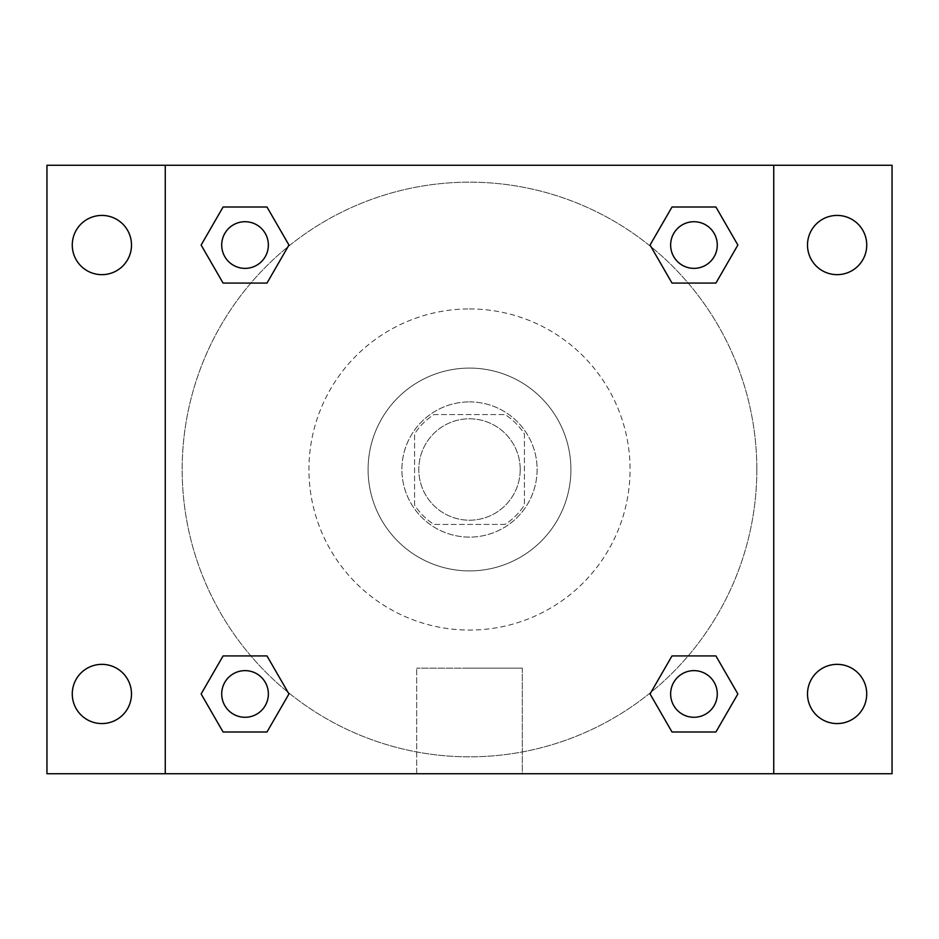<?xml version="1.0" encoding="UTF-8"?>
<svg xmlns="http://www.w3.org/2000/svg" width="939" height="939" viewBox="0 0 939 939"><rect width="100%" height="100%" fill="white"/><g stroke="black" fill="none" stroke-linecap="round" stroke-linejoin="round"><path stroke-width="0.7" stroke-dasharray="4.7 3.52" d="M520.206 469.5A50.706 50.706 0 0 0 444.147 425.59A50.706 50.706 0 0 0 444.147 513.41A50.706 50.706 0 0 0 520.206 469.5A50.706 50.706 0 0 0 444.147 425.59A50.706 50.706 0 0 0 444.147 513.41A50.706 50.706 0 0 0 520.206 469.5M505.076 524.432L433.924 524.432A65.448 65.448 0 0 1 414.569 505.076L414.569 433.924A65.448 65.448 0 0 1 433.924 414.569L505.076 414.569A65.448 65.448 0 0 1 524.432 433.924L524.432 505.076A65.448 65.448 0 0 1 505.076 524.432L433.924 524.432A65.448 65.448 0 0 1 414.569 505.076L414.569 433.924A65.448 65.448 0 0 1 433.924 414.569L505.076 414.569A65.448 65.448 0 0 1 524.432 433.924L524.432 505.076A65.448 65.448 0 0 1 505.076 524.432M469.5 401.892A67.608 67.608 0 0 1 528.047 503.304A67.608 67.608 0 0 1 410.953 503.304A67.608 67.608 0 0 1 469.5 401.892A67.608 67.608 0 0 0 401.892 469.5A67.608 67.608 0 0 0 469.5 537.108A67.608 67.608 0 0 0 537.108 469.5A67.608 67.608 0 0 0 469.5 401.892M469.5 368.088A101.412 101.412 0 0 1 557.32 520.206A101.412 101.412 0 0 1 381.68 520.206A101.412 101.412 0 0 1 469.5 368.088A101.412 101.412 0 0 1 557.32 520.206A101.412 101.412 0 0 1 381.68 520.206A101.412 101.412 0 0 1 469.5 368.088M469.5 308.931A160.569 160.569 0 0 1 608.554 549.784A160.569 160.569 0 0 1 330.446 549.784A160.569 160.569 0 0 1 469.5 308.931A160.569 160.569 0 0 0 308.931 469.5A160.569 160.569 0 0 0 469.5 630.069A160.569 160.569 0 0 0 630.069 469.5A160.569 160.569 0 0 0 469.5 308.931M101.882 723.57A29.614 29.614 0 0 0 127.528 679.155A29.614 29.614 0 0 0 76.235 679.155A29.614 29.614 0 0 0 101.882 723.57M837.119 723.57A29.614 29.614 0 0 0 862.765 679.155A29.614 29.614 0 0 0 811.472 679.155A29.614 29.614 0 0 0 837.119 723.57M837.119 274.658A29.614 29.614 0 0 0 862.765 230.231A29.614 29.614 0 0 0 811.472 230.231A29.614 29.614 0 0 0 837.119 274.658M101.882 274.658A29.614 29.614 0 0 0 127.528 230.231A29.614 29.614 0 0 0 76.235 230.231A29.614 29.614 0 0 0 101.882 274.658M46.95 165.264L892.05 165.264L892.05 773.736L46.95 773.736L46.95 165.264M773.736 773.736L165.264 773.736L165.264 165.264L773.736 165.264L773.736 773.736L165.264 773.736M469.5 773.736L522.319 773.736L469.5 773.736M469.5 668.134L522.319 668.134L469.5 668.134M446.26 165.264L492.74 165.276L446.26 165.264M892.05 469.5L892.05 446.26L892.038 469.5M46.95 469.5L46.95 446.26L46.962 469.5M245.044 717.279A23.322 23.322 0 0 0 268.366 693.956A23.322 23.322 0 0 0 245.044 670.634A23.322 23.322 0 0 0 221.721 693.956A23.322 23.322 0 0 0 245.044 717.279M693.956 268.366A23.322 23.322 0 0 0 717.279 245.044A23.322 23.322 0 0 0 693.956 221.721A23.322 23.322 0 0 0 670.634 245.044A23.322 23.322 0 0 0 693.956 268.366M268.366 245.044A23.322 23.322 0 0 0 233.377 224.844A23.322 23.322 0 0 0 233.377 265.244A23.322 23.322 0 0 0 268.366 245.044A23.322 23.322 0 0 0 233.377 224.844A23.322 23.322 0 0 0 233.377 265.244A23.322 23.322 0 0 0 268.366 245.044A23.322 23.322 0 0 0 233.377 224.844A23.322 23.322 0 0 0 233.377 265.244A23.322 23.322 0 0 0 268.366 245.044M693.956 717.279A23.322 23.322 0 0 0 717.279 693.956A23.322 23.322 0 0 0 693.956 670.634A23.322 23.322 0 0 0 670.634 693.956A23.322 23.322 0 0 0 693.956 717.279M756.834 469.5A287.334 287.334 0 0 0 325.833 220.665A287.334 287.334 0 0 0 325.833 718.335A287.334 287.334 0 0 0 756.834 469.5A287.334 287.334 0 0 0 325.833 220.665A287.334 287.334 0 0 0 325.833 718.335A287.334 287.334 0 0 0 756.834 469.5M670.634 693.956A23.322 23.322 0 0 1 705.623 673.756A23.322 23.322 0 0 1 705.623 714.156A23.322 23.322 0 0 1 670.634 693.956M717.279 245.044A23.322 23.322 0 0 0 682.301 224.844A23.322 23.322 0 0 0 682.301 265.244A23.322 23.322 0 0 0 717.279 245.044A23.322 23.322 0 0 0 682.301 224.844A23.322 23.322 0 0 0 682.301 265.244A23.322 23.322 0 0 0 717.279 245.044M268.366 693.956A23.322 23.322 0 0 0 233.377 673.756A23.322 23.322 0 0 0 233.377 714.156A23.322 23.322 0 0 0 268.366 693.956A23.322 23.322 0 0 0 233.377 673.756A23.322 23.322 0 0 0 233.377 714.156A23.322 23.322 0 0 0 268.366 693.956M165.264 165.264L773.736 165.264M223.083 731.986L201.134 693.956L223.083 655.927L201.134 693.956L223.083 731.986M266.993 655.927L288.954 693.956L266.993 731.986L288.954 693.956L266.993 655.927M672.007 283.073L650.046 245.044L672.007 207.014L650.046 245.044L672.007 283.073M715.917 207.014L737.866 245.044L715.917 283.073L737.866 245.044L715.917 207.014M223.083 283.073L201.134 245.044L223.083 207.014L201.134 245.044L223.083 283.073M266.993 207.014L288.954 245.044L266.993 283.073L288.954 245.044L266.993 207.014M672.007 731.986L650.046 693.956L672.007 655.927L650.046 693.956L672.007 731.986M715.917 655.927L737.866 693.956L715.917 731.986L737.866 693.956L715.917 655.927M522.319 773.736L416.681 773.736L522.319 773.736L522.319 668.134L416.681 668.134L522.319 668.134L522.319 773.736M165.264 469.5L165.264 446.26L165.276 469.5M773.736 469.5L773.736 446.26L773.724 469.5M717.279 693.956A23.322 23.322 0 0 0 682.301 673.756A23.322 23.322 0 0 0 682.301 714.156A23.322 23.322 0 0 0 717.279 693.956M416.681 773.736L416.681 668.134L416.681 773.736"/><path stroke-width="1.41" d="M101.882 723.57A29.614 29.614 0 0 0 127.528 679.155A29.614 29.614 0 0 0 76.235 679.155A29.614 29.614 0 0 0 101.882 723.57M837.119 723.57A29.614 29.614 0 0 0 862.765 679.155A29.614 29.614 0 0 0 811.472 679.155A29.614 29.614 0 0 0 837.119 723.57M837.119 274.658A29.614 29.614 0 0 0 862.765 230.231A29.614 29.614 0 0 0 811.472 230.231A29.614 29.614 0 0 0 837.119 274.658M101.882 274.658A29.614 29.614 0 0 0 127.528 230.231A29.614 29.614 0 0 0 76.235 230.231A29.614 29.614 0 0 0 101.882 274.658M892.05 773.736L46.95 773.736L46.95 165.264L892.05 165.264L892.05 773.736M223.083 655.927L266.993 655.927L288.954 693.956L266.993 731.986L223.083 731.986L201.134 693.956L223.083 655.927L266.993 655.927L223.083 655.927M672.007 207.014L715.917 207.014L737.866 245.044L715.917 283.073L672.007 283.073L650.046 245.044L672.007 207.014L715.917 207.014L672.007 207.014M165.264 773.736L165.264 165.264M773.736 165.264L773.736 773.736M223.083 207.014L266.993 207.014L288.954 245.044L266.993 283.073L223.083 283.073L201.134 245.044L223.083 207.014L266.993 207.014L223.083 207.014M672.007 655.927L715.917 655.927L737.866 693.956L715.917 731.986L672.007 731.986L650.046 693.956L672.007 655.927L715.917 655.927L672.007 655.927M715.917 731.986L672.007 731.986L715.917 731.986M717.279 693.956A23.322 23.322 0 0 0 682.301 673.756A23.322 23.322 0 0 0 682.301 714.156A23.322 23.322 0 0 0 717.279 693.956M266.993 731.986L223.083 731.986L266.993 731.986M268.366 693.956A23.322 23.322 0 0 0 233.377 673.756A23.322 23.322 0 0 0 233.377 714.156A23.322 23.322 0 0 0 268.366 693.956M715.917 283.073L672.007 283.073L715.917 283.073M717.279 245.044A23.322 23.322 0 0 0 682.301 224.844A23.322 23.322 0 0 0 682.301 265.244A23.322 23.322 0 0 0 717.279 245.044M266.993 283.073L223.083 283.073L266.993 283.073M268.366 245.044A23.322 23.322 0 0 0 233.377 224.844A23.322 23.322 0 0 0 233.377 265.244A23.322 23.322 0 0 0 268.366 245.044"/></g></svg>
